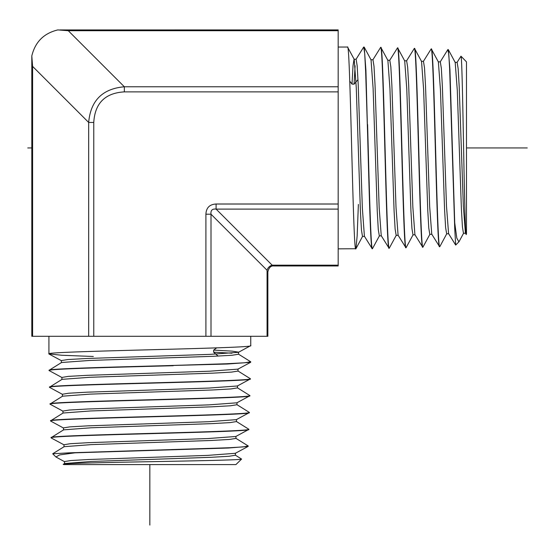 <?xml version="1.0" encoding="UTF-8"?>
<svg xmlns="http://www.w3.org/2000/svg" width="555" height="555" viewBox="0 0 555 555"><rect width="100%" height="100%" fill="white"/><g stroke="black" fill="none" stroke-linecap="round" stroke-linejoin="round"><path stroke-width="0.83" d="M338.175 265.172L338.175 265.963L273.747 265.963C270.889 265.644 268.925 267.607 267.857 271.846L267.857 336.281L31.808 336.281L31.808 55.944C35.18 41.958 43.859 33.286 57.838 29.914L68.279 30.705L338.175 30.705L338.175 265.172L272.165 265.172C274.337 266.261 274.337 266.261 272.165 265.172A5.883 4.558 -45 0 0 267.073 270.271C268.155 272.443 268.155 272.443 267.073 270.271L211.004 214.202C210.56 210.359 212.26 208.659 216.096 209.103L216.096 204.011C209.637 204.344 206.245 207.743 205.905 214.202L211.004 214.202L211.004 336.281M59.822 29.949L338.175 29.914L338.175 30.705M68.279 30.705L124.348 86.774C102.495 88.71 90.604 100.601 88.668 122.454L32.599 66.385L31.808 55.944M48.923 336.281L48.923 353.91C42.693 351.155 256.972 348.394 250.749 345.633L238.442 352.314L209.894 354.374L86.379 358.509L67.835 359.543L61.348 360.577L61.418 362.651M250.749 336.281L250.749 345.633M250.749 361.811L250.624 362.318L227.474 364.011L164.197 365.71L226.1 363.761L244.38 362.79L250.749 361.811L238.414 354.104M48.923 353.91L61.896 355.262L93.33 356.483M218.15 356.088L213.613 352.175L213.661 350.101L216.651 347.867M164.197 365.71C105.776 367.243 47.147 368.77 49.069 370.303L49.076 370.546C46.807 368.936 112.623 367.32 173.202 365.71M213.661 350.101L232.129 351.135L238.581 352.161L238.518 354.236L231.962 355.269L213.3 356.303L89.653 360.452L61.522 362.519L49.069 370.303M237.887 370.934L250.34 378.718C256.431 381.521 43.241 384.331 49.589 387.133L49.596 387.376C43.255 384.573 256.41 381.764 250.333 378.961L237.394 385.982L209.145 388.042L87.093 392.177L68.785 393.211L62.396 394.244L62.465 396.319M238.053 368.992L237.991 371.066L231.477 372.107L212.919 373.14L90.014 377.282L62.042 379.349L49.589 387.133M237.367 387.772L249.819 395.548C255.862 398.358 43.803 401.161 50.116 403.971L50.123 404.213C43.803 401.404 255.869 398.601 249.812 395.798L236.874 402.812L208.77 404.879L87.447 409.014L69.257 410.048L62.916 411.082L62.986 413.156M237.471 387.876L230.984 388.937L212.53 389.971L90.382 394.112L62.562 396.187L50.116 403.971M236.839 404.602L249.292 412.386C255.321 415.189 44.351 417.998 50.637 420.801L50.644 421.044C44.379 418.241 255.286 415.431 249.285 412.629L249.292 412.386M237.013 402.666L236.943 404.734L230.492 405.774L212.149 406.808L90.749 410.95L63.09 413.017L50.637 420.801M231.99 353.202L213.613 352.175M236.319 421.432L248.772 429.216C254.787 432.019 44.899 434.829 51.157 437.631L51.164 437.881C44.913 435.071 254.752 432.269 248.765 429.459L235.826 436.48L208.049 438.547L88.217 442.682L70.242 443.709L63.964 444.742L64.033 446.817M236.492 419.497L236.423 421.571L230.013 422.605L211.788 423.638L91.124 427.78L63.61 429.848L51.157 437.631M63.506 429.986L63.443 427.912L69.75 426.878L87.829 425.845L208.396 421.717L236.347 419.649L249.285 412.629M248.251 446.053L248.113 446.428L228.327 448.024L74.974 452.825L59.69 454.899L55.916 456.98L52.704 453.768L69.514 452.825L229.194 447.746L243.354 446.9L248.154 445.929L235.792 438.263M64.956 464.59C54.189 463.654 94.107 462.717 145.223 461.781C194.41 460.879 242.001 459.977 241.585 459.082L235.271 455.1M241.585 459.082L235.903 464.59L63.77 464.59L63.506 464.23L64.664 463.515L91.866 461.441L211.046 457.306L229.042 456.272L235.382 455.239L235.445 453.164M52.704 453.768L64.137 446.685L91.492 444.611L211.434 440.469L229.541 439.435L235.903 438.401L235.965 436.327M63.582 428.065L50.644 421.044M74.974 452.825L69.514 452.825M63.062 411.227L50.123 404.213M62.535 394.397L49.596 387.376M62.014 377.56L49.076 370.546M64.553 463.654L64.484 461.58L70.728 460.546L88.585 459.512L207.667 455.384L235.334 453.296M55.916 456.98L64.637 461.732M61.876 377.442L68.314 376.38L86.74 375.346L209.519 371.212L237.922 369.144L250.624 362.318M466.484 232.816C465.576 243.132 464.667 206.224 463.765 156.989C462.828 106.518 461.899 55.666 460.976 56.187L466.484 61.876L466.484 234.009L466.124 234.266L465.409 233.114L463.342 205.912L459.2 86.726L458.166 68.73L457.133 62.396L455.058 62.333M423.333 61.452L431.117 49C433.92 43.006 436.723 252.872 439.532 246.614L439.921 246.448M421.391 61.286L423.465 61.348L424.499 67.766L425.532 85.983L429.674 206.654L431.748 234.161L439.532 246.614M447.947 49.527L448.322 49.659L449.925 69.451L454.718 222.805L456.793 238.088L458.874 241.855L455.669 245.067L454.718 228.265L449.64 68.577L448.794 54.425L447.829 49.624L440.164 61.98M460.976 56.187L456.994 62.5M448.579 233.634L446.504 206.28L442.37 86.344L441.336 68.237L440.295 61.869L438.221 61.806M357.982 79.622L354.069 84.159L352.002 84.11L349.761 81.12M352.002 84.11L353.029 65.65L354.055 59.191L356.13 59.26L357.163 65.809L358.204 84.478L362.346 208.118L364.413 236.257L372.197 248.709C370.664 250.603 369.137 192.002 367.604 133.575L365.655 71.678L364.684 53.391L363.705 47.029L355.998 59.357M372.835 59.884L380.612 47.432C383.415 41.334 386.225 254.516 389.034 248.182L389.277 248.175C386.467 254.495 383.665 41.341 380.855 47.439L387.876 60.377L389.943 88.627L394.078 210.678L395.111 228.993L396.173 235.375M370.893 59.718L372.967 59.78L374.001 66.302L375.034 84.853L379.176 207.757L381.25 235.729L389.034 248.182M389.665 60.405L397.449 47.959C400.252 41.889 403.055 253.947 405.865 247.662L406.107 247.655C403.305 253.968 400.495 41.909 397.692 47.966L404.706 60.904L406.773 89.001L410.908 210.324L411.942 228.514L412.975 234.855L415.05 234.786M387.723 60.245L389.797 60.301L390.831 66.794L391.872 85.241L396.013 207.397L398.081 235.209L405.865 247.662M406.496 60.932L414.28 48.479C417.083 42.458 419.892 253.42 422.695 247.135L422.938 247.128C420.135 253.413 417.325 42.458 414.523 48.486L421.543 61.425L423.611 89.376L427.745 209.943L428.772 228.022L429.806 234.335L431.88 234.266M406.635 60.821L407.668 67.287L408.702 85.623L412.844 207.022L414.911 234.682L422.695 247.135M355.096 65.781L354.069 84.159M367.604 133.575L365.912 70.298L364.212 47.147L363.705 47.029M338.175 248.848L355.935 248.73L357.156 235.882L358.377 204.441M338.175 47.029L347.534 47.029C350.288 40.792 353.049 255.099 355.81 248.848M379.336 235.896L378.274 229.465L377.24 211.032L373.106 88.252L371.038 59.857L364.212 47.147M364.545 236.361L362.477 236.423L361.444 229.936L360.41 211.393L356.275 87.877L354.208 59.329L347.534 47.029M465.548 233.225L463.474 233.287L462.44 227.05L461.406 209.186L457.278 90.104L455.19 62.444M446.657 233.808L445.61 227.536L444.576 209.561L440.441 89.723L438.374 61.952L431.36 49.006C434.163 43.026 436.965 252.851 439.775 246.607M458.874 241.855L459.186 241.411M429.958 234.189L422.938 247.128M413.128 234.716L406.107 247.655M396.291 235.237L389.277 248.175M379.46 235.764L372.44 248.702C370.83 250.936 369.221 185.148 367.604 124.577M454.718 222.805L454.718 228.265M27.75 147.942L32.599 147.942L27.75 147.942M481.643 147.942L479.437 147.942M466.484 147.942L527.25 147.942M149.836 464.59L149.836 525.086M88.668 336.281L88.668 122.454L93.767 122.454C94.905 103.209 105.103 93.011 124.348 91.873L124.348 86.774L338.175 86.774M32.599 336.281L32.599 66.385M93.767 336.281L93.767 122.454M124.348 91.873L338.175 91.873M338.175 204.011L216.096 204.011M205.905 336.281L205.905 214.202M338.175 209.103L216.096 209.103L272.165 265.172M267.073 336.281L267.073 270.271M235.299 453.317L248.113 446.428M64.109 444.895L51.296 438.013M61.487 360.729L49.041 354.041M237.471 387.903L237.533 385.829M61.938 379.488L61.876 377.414M455.669 245.067L448.579 233.641M406.635 60.828L404.56 60.766M398.212 235.313L396.145 235.375M381.382 235.833L379.308 235.896M448.717 233.745L446.643 233.808M463.626 233.142L459.186 241.404M455.211 62.479L448.322 49.659M446.796 233.662L439.907 246.482M362.623 236.284L355.935 248.73"/></g></svg>
